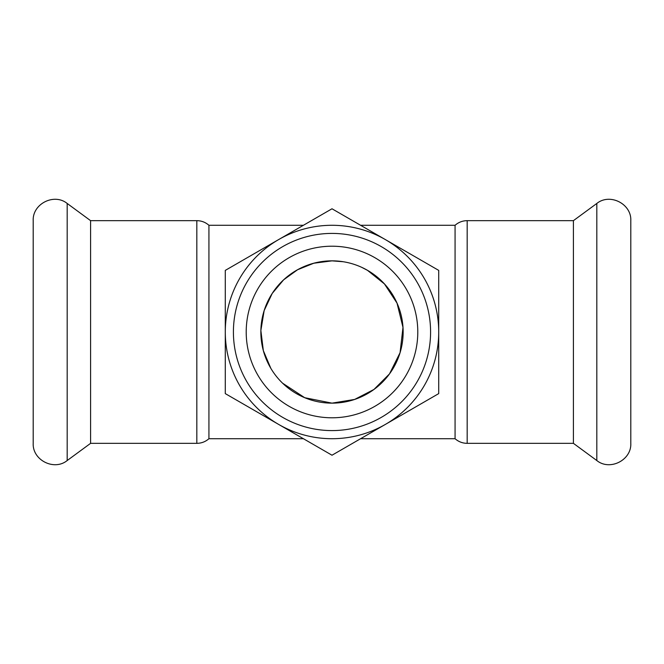 <?xml version="1.0" encoding="UTF-8"?>
<svg xmlns="http://www.w3.org/2000/svg" width="664" height="664" viewBox="0 0 664 664"><rect width="100%" height="100%" fill="white"/><g stroke="black" fill="none" stroke-linecap="round" stroke-linejoin="round"><path stroke-width="1" d="M269.567 297.895A71.139 71.139 0 0 0 308.718 399.23A71.139 71.139 0 0 0 402.16 343.803A71.139 71.139 0 0 0 269.567 297.895M385.361 424.421A106.713 106.713 0 0 1 278.664 424.429L332 455.222L385.361 424.421L438.713 393.611L438.713 332.025A106.713 106.713 0 0 1 385.361 424.421M438.713 331.975L438.713 270.389L385.377 239.596A106.713 106.713 0 0 1 438.713 331.975L438.713 332.025M385.336 239.571L332 208.778L278.639 239.579A106.713 106.713 0 0 1 385.336 239.571L385.377 239.596M225.287 331.975A106.713 106.713 0 0 1 278.639 239.579L225.287 270.389L225.287 393.611L278.623 424.404A106.713 106.713 0 0 1 225.287 332.025M399.056 385.51A85.789 85.789 0 0 1 284.499 403.438A85.789 85.789 0 0 1 256.711 290.873A85.789 85.789 0 0 1 379.501 260.562A85.789 85.789 0 0 1 399.056 385.51M409.065 393.495A98.596 98.596 0 0 0 346.724 234.517A98.596 98.596 0 0 0 240.21 367.989A98.596 98.596 0 0 0 409.065 393.495M360.593 225.287L455.072 225.287L455.072 438.713L360.593 438.713M303.406 438.713L208.928 438.713L208.928 225.287L303.406 225.287M630.8 220.664L630.8 443.336C631.638 460.144 609.867 471.158 596.82 460.542L596.82 203.458C609.867 192.842 631.638 203.856 630.8 220.664M455.072 438.713C458.534 441.743 462.567 443.286 467.174 443.336L467.174 220.664L573.405 220.664L573.405 443.336L596.82 460.542M208.928 225.287C205.466 222.257 201.433 220.714 196.826 220.664L196.826 443.336L90.594 443.336L90.594 220.664L67.18 203.458C54.133 192.842 32.362 203.856 33.2 220.664L33.2 443.336C32.362 460.144 54.133 471.158 67.18 460.542L67.18 203.458M33.2 304.585L33.2 226.706M362.029 267.501L367.499 270.348L384.431 283.918L397.022 303.133L402.99 327.393L400.068 352.684L389.494 373.898L373.965 389.453L354.651 399.438L332 403.139L304.726 397.711L282.598 383.194M270.821 368.312L263.342 350.65L260.869 330.523L264.147 310.611L272.215 293.438L283.619 279.834L297.555 269.75L313.79 263.226L332 260.861L343.072 261.724M573.405 220.664L596.82 203.458M467.174 220.664C462.567 220.714 458.534 222.257 455.072 225.287M467.174 443.336L573.405 443.336M196.826 443.336C201.433 443.286 205.466 441.743 208.928 438.713M196.826 220.664L90.594 220.664M90.594 443.336L67.18 460.542"/></g></svg>
